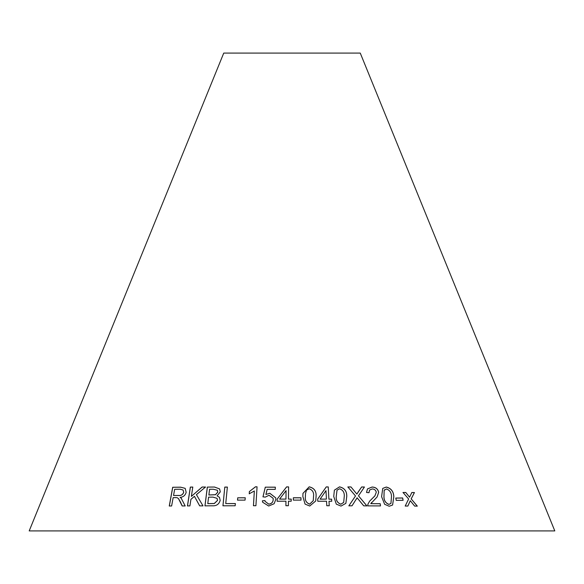 <?xml version="1.0" encoding="UTF-8"?>
<svg xmlns="http://www.w3.org/2000/svg" width="584" height="584" viewBox="0 0 584 584"><rect width="100%" height="100%" fill="white"/><g stroke="black" fill="none" stroke-linecap="round" stroke-linejoin="round"><path stroke-width="0.88" d="M554.8 530.907L29.2 530.907L223.738 53.093L360.262 53.093L554.8 530.907M224.789 487.092L222.942 505.802L235.162 505.773L235.381 503.569L225.738 503.576L227.366 487.071L224.789 487.092L222.971 505.846M214.511 487.034L207.32 487.092L204.947 505.853L212.255 505.795C216.423 506.072 219.058 504.269 220.175 500.386L219.482 497.371L217.095 495.816L220.307 491.852L219.591 488.903L214.511 487.034L207.32 487.092M202.984 505.868L196.428 494.648L205.524 487.034L202.122 487.012L191.369 496.393L192.793 487.056L190.333 487.092L187.457 505.919L189.917 505.89L190.917 499.356L194.428 496.327L199.677 505.853L202.984 505.868M181.39 498.327L180.113 497.393C183.259 497.086 185.274 495.393 186.172 492.312L185.172 488.341L180.624 487.18L172.689 487.26L169.265 506.007L171.623 505.978L173.141 497.648L175.886 497.619L177.2 497.699L178.543 498.699L182.142 505.934L185.186 505.956L181.149 498.108M245.061 500.116L245.258 497.787L237.717 497.802L237.527 500.13L245.061 500.116M254.339 490.983L253.449 505.715L255.916 505.722L257.055 486.808L255.463 486.808L249.368 491.56L249.237 493.794L254.339 490.983L253.471 505.759M265.91 494.422L267.18 489.363L275.268 489.37L275.341 487.166L265.275 487.173L262.968 496.845L265.289 497.108L269.034 495.276L273.093 498.254L273.21 499.539C273.027 502.247 271.538 503.773 268.757 504.123L265.173 501.437L264.997 500.59L262.384 500.816L262.661 502.24L268.691 506.021L274.093 503.751L275.852 499.349L275.736 497.875L269.772 493.232L265.924 494.473L269.772 493.232M288.467 499.086L288.598 486.903L286.569 486.903L277.166 499.123L277.144 501.24L285.956 501.196L285.897 505.7L288.394 505.707L288.452 501.203L291.19 501.225L291.212 499.108L288.467 499.086L291.212 499.152M301.001 500.101L300.979 497.78L293.329 497.78L293.343 500.101L301.001 500.101M302.855 496.466L305.067 504.094L309.732 506.029L315.725 500.977L316.068 496.473C316.528 491.224 314.236 488.005 309.199 486.83L302.972 493.356L302.855 496.466M328.894 499.123L328.259 486.932L326.237 486.917L317.674 499.137L317.784 501.254L326.536 501.225L326.77 505.729L329.245 505.744L329.004 501.24L331.712 501.262L331.61 499.145L328.88 499.167L328.259 486.932M333.734 496.495L336.296 504.131L340.998 506.087L345.867 503.357L346.757 496.517C346.954 491.254 344.538 488.034 339.523 486.852L334.384 490.166L333.734 496.495M403.099 500.284L402.668 497.969L395.791 498.057L396.222 500.364L403.099 500.284M381.593 496.656L384.63 504.291L389.207 506.248L392.601 505.021L393.828 496.707C393.594 491.458 391.076 488.231 386.272 487.041L382.754 488.399L381.593 496.656M363.715 505.839L366.913 505.89L358.474 495.823L364.445 487.005L361.635 486.968L356.868 494.086L350.962 486.925L347.838 486.946L355.51 495.955L348.867 505.824L352.021 505.802L357.101 497.802L363.715 505.839M366.533 492.473L369 492.699L369.584 490.042L372.263 488.939C374.461 489.071 375.797 490.159 376.286 492.217L374.935 495.816L369.636 501.152L367.891 504.277L367.818 505.875L380.491 505.912L380.206 503.7L370.818 503.649L377.118 496.962L378.702 492.29C377.855 488.881 375.651 487.129 372.074 487.034L367.467 488.917L366.533 492.473M417.312 506.124L411.194 498.882L414.436 492.546L411.837 492.509L409.559 497.181L405.785 492.473L403.018 492.48L408.639 498.991L405.194 506.051L407.873 506.043L410.289 500.7L414.64 506.087L417.312 506.124M417.253 506.167L411.194 498.882M411.136 498.926L414.436 492.546M414.377 492.597L411.786 492.56M405.785 492.473L409.559 497.181M405.734 492.524L402.967 492.524M407.822 506.087L410.289 500.7M377.096 496.984L378.666 492.341C377.819 488.932 375.614 487.18 372.037 487.085L367.445 488.939M368.964 492.699L369.562 490.064M374.921 495.845L371.847 498.926M371.811 498.977L369.614 501.174M380.454 505.956L380.206 503.7M380.162 503.744L370.818 503.649M370.782 503.693L371.694 502.415M366.876 505.934L358.474 495.823M360.197 493.283L364.445 487.005M364.416 487.056L361.606 487.012M361 487.888L357.671 492.728M350.962 486.925L356.868 494.086M350.933 486.968L347.816 486.99M348.838 505.868L355.51 495.955M356.276 499.262L357.101 497.802M392.579 505.05L393.784 496.75C393.543 491.502 391.024 488.282 386.228 487.092L382.739 488.421M390.922 503.444L388.878 504.394C385.571 503.079 383.929 500.517 383.936 496.692L384.162 490.341L384.652 489.699M384.206 490.297L386.535 488.954C389.871 490.283 391.521 492.852 391.477 496.677L390.944 503.423L388.922 504.35C385.615 503.036 383.965 500.466 383.98 496.648L384.162 490.341M403.048 500.327L402.668 497.969M402.617 498.021L395.74 498.101M345.852 503.379L346.728 496.568C346.925 491.305 344.516 488.078 339.501 486.895L334.369 490.188M343.699 502.423L340.822 504.233C337.421 502.919 335.888 500.349 336.238 496.524L337.019 490.159L339.64 488.764C343.063 490.071 344.596 492.648 344.246 496.495L343.699 502.423L340.844 504.182C337.442 502.875 335.909 500.305 336.26 496.473L337.041 490.115M331.697 501.306L331.588 499.189L328.88 499.167M328.237 486.976L326.237 486.917M326.222 486.968L317.667 499.181M329.23 505.795L329.004 501.24M326.427 499.108L320.105 499.167L325.974 490.633L326.427 499.108L320.112 499.116M315.718 501.006L316.061 496.524C316.521 491.268 314.228 488.056 309.192 486.881L302.965 493.378M313.272 500.671L309.673 504.182C306.257 502.868 304.841 500.305 305.403 496.495L305.483 493.641L306.52 490.093L309.221 488.75C312.63 490.042 314.061 492.611 313.52 496.451L313.279 500.641L309.681 504.131C306.264 502.817 304.841 500.254 305.41 496.451L305.483 493.641M300.994 500.152L300.979 497.78M300.979 497.831L293.329 497.824M288.598 486.954L286.569 486.903M286.569 486.946L277.166 499.123M277.174 499.167L277.152 501.284M285.904 505.744L285.956 501.196M286.065 490.611L285.978 499.13L279.612 499.101L286.065 490.611L285.97 499.079L279.612 499.101M275.349 487.217L265.275 487.173M265.289 487.217L262.983 496.889M273.1 498.298L273.21 499.539M273.217 499.59C273.035 502.291 271.553 503.824 268.764 504.174L268.757 504.123M268.764 504.174L265.173 501.437M265.005 500.634L262.384 500.816M262.399 500.86L262.669 502.262M275.743 497.896L269.779 493.276M257.07 486.859L255.463 486.808M255.478 486.859L249.368 491.56M249.39 491.611L249.258 493.845M245.28 497.831L237.717 497.802M237.746 497.845L237.549 500.174M178.565 498.721L180.441 502.028M180.493 502.072L182.193 505.978M181.441 498.378L180.113 497.393M185.194 488.363L180.624 487.18M180.675 487.224L172.689 487.26M172.747 487.311L169.323 506.058M183.047 490.012L183.726 492.341C182.814 494.714 181.128 495.765 178.689 495.502L173.536 495.502L174.667 489.297L180.346 489.246L183.047 490.012L183.675 492.297C182.763 494.67 181.077 495.721 178.638 495.458L173.536 495.502M205.568 487.078L202.122 487.012M202.166 487.056L191.369 496.393M192.837 487.1L190.333 487.092M190.384 487.136L187.501 505.97M199.713 505.897L194.428 496.327M219.606 488.925L214.547 487.078M207.364 487.136L204.984 505.905M219.496 497.393L217.095 495.816M217.379 490.304L217.781 492.173L215.496 494.743L208.882 494.991L209.568 489.275L213.401 489.246L217.35 490.261L217.744 492.129L215.459 494.699L208.846 494.947M217.08 498.364L217.547 500.408L214.321 503.539L207.787 503.656L208.568 497.159L213.007 497.13L217.066 498.342L217.511 500.364L214.284 503.488L207.751 503.612M227.395 487.114L224.818 487.136M235.403 503.612L225.738 503.576"/></g></svg>

